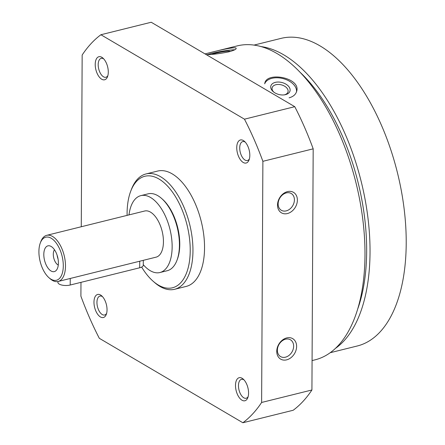 <?xml version="1.0" encoding="UTF-8"?>
<svg xmlns="http://www.w3.org/2000/svg" width="445" height="445" viewBox="0 0 445 445"><rect width="100%" height="100%" fill="white"/><g stroke="black" fill="none" stroke-linecap="round" stroke-linejoin="round"><path stroke-width="0.67" d="M312.073 360.578L315.099 359.827A161.724 82.325 -103.9 0 0 356.033 183.034A161.724 82.325 -103.9 0 0 237.174 45.907L205.006 53.895M206.296 54.652C212.343 54.596 219.797 53.667 228.663 51.865C233.658 50.519 236.162 49.378 236.178 48.438C236.529 46.13 217.866 50.585 208.683 52.994M289.1 97.828C293.216 96.687 295.736 94.524 296.659 91.331C301.132 77.803 266.789 71.306 264.797 83.226M297.382 200.117A11.882 9.156 -59.5 0 1 282.442 213.316A11.882 9.156 -59.5 0 1 282.542 194.309A11.882 9.156 -59.5 0 1 297.382 200.117M296.615 346.416A11.882 9.156 -59.5 0 1 281.674 359.616A11.882 9.156 -59.5 0 1 281.774 340.614A11.882 9.156 -59.5 0 1 296.615 346.416M80.973 282.353L80.901 296.164A209.951 106.872 -103.9 0 0 99.318 338.311L242.875 422.75L293.177 410.262A209.951 106.872 -103.9 0 0 311.923 389.981L261.621 402.464L262.884 161.318A209.951 106.872 -103.9 0 0 244.466 119.177L100.909 34.738A209.951 106.872 -103.9 0 0 82.164 55.019L81.268 226.75M311.923 389.981L313.185 148.836L262.884 161.318M313.185 148.836A209.951 106.872 -103.9 0 0 294.768 106.689L244.466 119.177M294.768 106.689L151.211 22.25L100.909 34.738M242.875 422.75A209.951 106.872 -103.9 0 0 261.621 402.464M235.5 385.392A11.882 6.052 -103.9 0 0 240.439 398.993A11.882 6.052 -103.9 0 0 247.815 397.674A11.882 6.052 -103.9 0 0 243.198 379.073A11.882 6.052 -103.9 0 0 235.5 385.392M95.219 64.408A11.882 6.052 -103.9 0 0 100.158 78.009A11.882 6.052 -103.9 0 0 107.534 76.69A11.882 6.052 -103.9 0 0 102.917 58.089A11.882 6.052 -103.9 0 0 95.219 64.408M93.973 302.149A11.882 6.052 -103.9 0 0 98.912 315.75A11.882 6.052 -103.9 0 0 106.288 314.426A11.882 6.052 -103.9 0 0 101.671 295.825A11.882 6.052 -103.9 0 0 93.973 302.149M236.746 147.657A11.882 6.052 -103.9 0 0 241.685 161.257A11.882 6.052 -103.9 0 0 249.061 159.939A11.882 6.052 -103.9 0 0 244.439 141.332A11.882 6.052 -103.9 0 0 236.746 147.657M141.643 267.083A57.438 29.237 -103.9 0 0 153.03 281.151L154.493 282.43A59.419 30.249 -103.9 0 0 174.624 289.289L186.21 286.413A59.419 30.249 -103.9 0 0 201.251 221.454A59.419 30.249 -103.9 0 0 157.575 171.075L145.993 173.951A59.419 30.249 -103.9 0 0 131.403 189.425L130.713 191.239A57.438 29.237 -103.9 0 0 127.086 213.461A57.438 29.237 -103.9 0 0 127.092 215.374M174.624 289.289A59.419 30.249 -103.9 0 0 189.665 224.33A59.419 30.249 -103.9 0 0 145.993 173.951M153.03 281.151A57.438 29.237 -103.9 0 0 188.992 264.163A57.438 29.237 -103.9 0 0 170.441 189.436A57.438 29.237 -103.9 0 0 130.713 191.239M245.262 142.15A9.74 4.956 -103.9 0 0 242.725 141.599A9.74 4.956 -103.9 0 0 239.716 147.901A9.74 4.956 -103.9 0 0 247.414 160.506A9.74 4.956 -103.9 0 0 249.406 158.832M102.489 296.643A9.74 4.956 -103.9 0 0 99.953 296.092A9.74 4.956 -103.9 0 0 96.943 302.394A9.74 4.956 -103.9 0 0 104.647 314.999A9.74 4.956 -103.9 0 0 106.633 313.325M330.29 352.685L357.329 345.976A158.453 80.662 -103.9 0 0 397.441 172.755A158.453 80.662 -103.9 0 0 280.979 38.398L253.939 45.112M335.686 348.207A158.453 80.662 -103.9 0 0 361.251 181.738A158.453 80.662 -103.9 0 0 260.803 46.547M357.952 308.341A154.493 78.643 -103.9 0 0 299.129 71.378M207.387 54.618A16.437 1.602 169.4 0 1 234.76 49.768M211.625 54.368A9.901 0.962 169.4 0 1 222.945 51.754A9.901 0.962 169.4 0 1 230.059 51.459A9.901 0.962 169.4 0 1 230.015 51.509M264.686 83.799A16.437 10.263 -165.7 0 1 282.998 78.576A16.437 10.263 -165.7 0 1 296.47 91.954M285.512 94.646A9.901 6.186 -165.7 0 1 284.967 94.763A9.901 6.186 -165.7 0 1 273.43 91.831A9.901 6.186 -165.7 0 1 274.181 82.731A9.901 6.186 -165.7 0 1 288.299 86.018A9.901 6.186 -165.7 0 1 285.512 94.646M273.909 92.204A8.188 5.112 -165.7 0 1 272.151 87.787A8.188 5.112 -165.7 0 1 281.346 84.85A8.188 5.112 -165.7 0 1 288.021 91.826A8.188 5.112 -165.7 0 1 284.372 94.863M103.735 58.901A9.74 4.956 -103.9 0 0 101.199 58.356A9.74 4.956 -103.9 0 0 98.189 64.659A9.74 4.956 -103.9 0 0 105.888 77.258A9.74 4.956 -103.9 0 0 107.879 75.583M244.016 379.885A9.74 4.956 -103.9 0 0 241.479 379.34A9.74 4.956 -103.9 0 0 238.47 385.643A9.74 4.956 -103.9 0 0 246.168 398.242A9.74 4.956 -103.9 0 0 248.16 396.573M293.644 346.171A9.74 7.504 -59.5 0 1 289.094 355.338A9.74 7.504 -59.5 0 1 280.572 356.584A9.74 7.504 -59.5 0 1 279.043 344.386A9.74 7.504 -59.5 0 1 290.446 339.796A9.74 7.504 -59.5 0 1 293.644 346.171M294.412 199.866A9.74 7.504 -59.5 0 1 289.862 209.033A9.74 7.504 -59.5 0 1 281.335 210.285A9.74 7.504 -59.5 0 1 279.81 198.086A9.74 7.504 -59.5 0 1 291.214 193.492A9.74 7.504 -59.5 0 1 294.412 199.866M43.81 254.434A13.272 6.753 -103.9 0 0 48.338 268.513A13.272 6.753 -103.9 0 0 56.348 270.276A13.272 6.753 -103.9 0 0 57.661 257.099A13.272 6.753 -103.9 0 0 50.335 246.068A13.272 6.753 -103.9 0 0 43.81 254.434M38.91 251.553A22.183 11.292 -103.9 0 0 48.933 277.697A22.183 11.292 -103.9 0 0 62.817 271.139A22.183 11.292 -103.9 0 0 55.653 242.28A22.183 11.292 -103.9 0 0 40.311 242.976A22.183 11.292 -103.9 0 0 38.91 251.553M48.933 277.697L50.101 278.726A23.769 12.098 -103.9 0 0 58.156 281.468A23.769 12.098 -103.9 0 0 64.169 255.486A23.769 12.098 -103.9 0 0 46.703 235.333A23.769 12.098 -103.9 0 0 40.868 241.518L40.311 242.976M58.156 281.468L156.106 257.149A23.769 12.098 -103.9 0 0 162.125 231.166A23.769 12.098 -103.9 0 0 144.658 211.013L46.703 235.333M143.273 264.68A39.616 20.164 -103.9 0 0 159.927 272.529A39.616 20.164 -103.9 0 0 169.951 229.225A39.616 20.164 -103.9 0 0 140.837 195.633A39.616 20.164 -103.9 0 0 129 214.902M159.927 272.529L167.209 270.721A39.616 20.164 -103.9 0 0 176.932 260.403A39.616 20.164 -103.9 0 0 161.541 198.398A39.616 20.164 -103.9 0 0 148.118 193.831L140.837 195.633M176.932 260.403L177.349 259.313A38.426 19.558 -103.9 0 0 162.419 199.171L161.541 198.398M143.296 260.331L143.268 265.253A7.921 3.043 -179.7 0 1 139.702 267.773L70.204 285.022A7.921 3.043 -179.7 0 1 62.083 285.123A7.921 3.043 -179.7 0 1 57.928 282.419L57.933 281.518M57.132 255.269A8.516 4.333 -103.9 0 0 58.05 258.962M54.485 249.773A8.516 4.333 -103.9 0 0 53.3 254.267A8.516 4.333 -103.9 0 0 58.278 265.059M139.736 261.215L139.702 267.773M70.243 278.464L70.204 285.022"/></g></svg>
